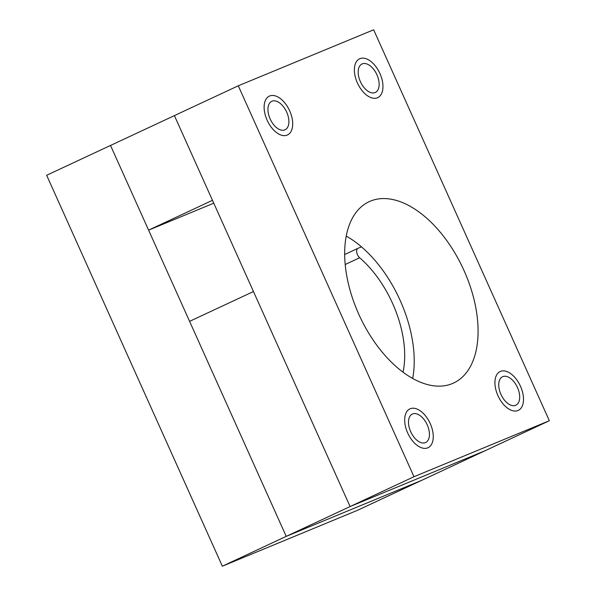 <?xml version="1.0" encoding="UTF-8"?>
<svg xmlns="http://www.w3.org/2000/svg" width="596" height="596" viewBox="0 0 596 596"><rect width="100%" height="100%" fill="white"/><g stroke="black" fill="none" stroke-linecap="round" stroke-linejoin="round"><path stroke-width="0.89" d="M269.63 96.001A21.434 12.203 -115 0 1 289.582 110.632A21.434 12.203 -115 0 1 287.481 134.972A21.434 12.203 -115 0 1 287.197 135.091A21.434 12.203 -115 0 1 267.246 120.459A21.434 12.203 -115 0 1 269.34 96.127A21.434 12.203 -115 0 1 269.63 96.001M359.88 58.676A21.434 12.203 -115 0 1 379.831 73.308A21.434 12.203 -115 0 1 377.73 97.647A21.434 12.203 -115 0 1 377.447 97.774A21.434 12.203 -115 0 1 357.496 83.135A21.434 12.203 -115 0 1 359.589 58.803A21.434 12.203 -115 0 1 359.88 58.676M500.431 371.427A21.434 12.203 -115 0 1 520.383 386.059A21.434 12.203 -115 0 1 518.282 410.391A21.434 12.203 -115 0 1 517.998 410.517A21.434 12.203 -115 0 1 498.047 395.886A21.434 12.203 -115 0 1 500.148 371.546A21.434 12.203 -115 0 1 500.431 371.427M410.182 408.744A21.434 12.203 -115 0 1 430.133 423.376A21.434 12.203 -115 0 1 428.032 447.715A21.434 12.203 -115 0 1 427.749 447.842A21.434 12.203 -115 0 1 407.798 433.21A21.434 12.203 -115 0 1 409.899 408.871A21.434 12.203 -115 0 1 410.182 408.744M370.392 201.135A100.031 56.933 -115 0 1 463.502 269.422A100.031 56.933 -115 0 1 453.705 382.982A100.031 56.933 -115 0 1 452.379 383.571A100.031 56.933 -115 0 1 359.261 315.284A100.031 56.933 -115 0 1 369.058 201.716A100.031 56.933 -115 0 1 370.392 201.135M346.209 236.09A100.031 56.933 -115 0 1 412.678 378.438M549.348 420.731L413.974 476.718L238.281 85.787L373.655 29.8L549.348 420.731L485.472 450.561L350.098 506.548L413.974 476.718M213.763 203.191L148.598 230.145L110.528 145.439L286.222 536.37L222.345 566.2L357.719 510.213L485.472 450.561L350.098 506.548L286.222 536.37L421.595 480.391L286.222 536.37L189.588 321.356L253.464 291.533L350.098 506.548L174.404 115.609L238.281 85.787M148.598 230.145L212.474 200.316L174.404 115.609L46.652 175.269L222.345 566.2M361.481 246.863L358.114 248.256A5.714 3.256 65 0 0 358.04 248.286A5.714 3.256 65 0 0 356.751 252.451A5.714 3.256 65 0 0 359.649 257.763L345.188 264.512M403.015 372.15A85.742 48.797 65 0 0 359.649 257.763M374.66 92.715A15.72 8.947 65 0 0 375.309 92.469A15.72 8.947 65 0 0 377.022 74.999A15.72 8.947 65 0 0 362.659 63.727A15.72 8.947 65 0 0 362.01 63.981A15.72 8.947 65 0 0 360.304 81.451A15.72 8.947 65 0 0 374.66 92.715M360.483 58.46A21.434 12.203 65 0 0 359.589 58.803A21.434 12.203 65 0 0 357.265 82.628A21.434 12.203 65 0 0 376.843 97.99A21.434 12.203 65 0 0 377.73 97.647A21.434 12.203 65 0 0 380.062 73.822A21.434 12.203 65 0 0 360.483 58.46M285.275 129.682A15.72 8.947 -115 0 1 285.059 129.786A15.72 8.947 -115 0 1 270.398 119.52A15.72 8.947 -115 0 1 271.545 101.409A15.72 8.947 -115 0 1 271.761 101.305A15.72 8.947 -115 0 1 286.43 111.571A15.72 8.947 -115 0 1 285.275 129.682M269.049 96.269A21.434 12.203 -115 0 1 269.34 96.127A21.434 12.203 -115 0 1 289.343 110.126A21.434 12.203 -115 0 1 287.779 134.823A21.434 12.203 -115 0 1 287.481 134.972A21.434 12.203 -115 0 1 267.485 120.973A21.434 12.203 -115 0 1 269.049 96.269M515.212 405.466A15.72 8.947 65 0 0 515.868 405.213A15.72 8.947 65 0 0 517.574 387.743A15.72 8.947 65 0 0 503.218 376.478A15.72 8.947 65 0 0 502.562 376.732A15.72 8.947 65 0 0 500.856 394.202A15.72 8.947 65 0 0 515.212 405.466M501.035 371.204A21.434 12.203 65 0 0 500.148 371.546A21.434 12.203 65 0 0 497.816 395.372A21.434 12.203 65 0 0 517.395 410.733A21.434 12.203 65 0 0 518.282 410.391A21.434 12.203 65 0 0 520.613 386.566A21.434 12.203 65 0 0 501.035 371.204M425.835 442.426A15.72 8.947 -115 0 1 425.618 442.537A15.72 8.947 -115 0 1 410.949 432.271A15.72 8.947 -115 0 1 412.097 414.16A15.72 8.947 -115 0 1 412.313 414.049A15.72 8.947 -115 0 1 426.982 424.315A15.72 8.947 -115 0 1 425.835 442.426M409.601 409.02A21.434 12.203 -115 0 1 409.899 408.871A21.434 12.203 -115 0 1 429.895 422.869A21.434 12.203 -115 0 1 428.33 447.566A21.434 12.203 -115 0 1 428.032 447.715A21.434 12.203 -115 0 1 408.037 433.717A21.434 12.203 -115 0 1 409.601 409.02M358.04 248.286L344.667 254.537L357.965 248.323"/></g></svg>
